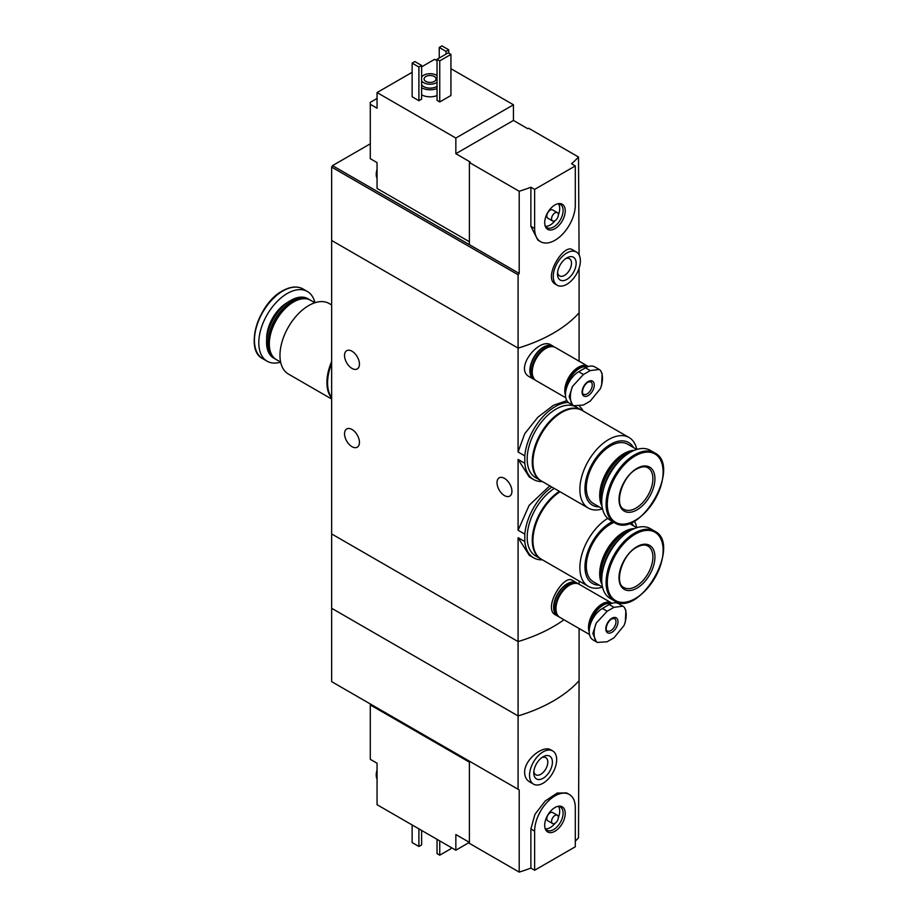 <?xml version="1.0" encoding="UTF-8"?>
<svg xmlns="http://www.w3.org/2000/svg" width="918" height="918" viewBox="0 0 918 918"><rect width="100%" height="100%" fill="white"/><g stroke="black" fill="none" stroke-linecap="round" stroke-linejoin="round"><path stroke-width="1.38" d="M542.377 559.819A43.375 25.038 -60 0 1 533.622 557.8A43.375 25.038 -60 0 1 524.809 541.563L524.809 534.127L518.085 530.26L518.085 459.436L529.25 477.016L533.622 479.54A43.375 25.038 -60 0 1 524.809 463.303L518.085 459.436M524.809 534.127A43.375 25.038 -60 0 1 551.867 487.033M549.779 485.829L529.147 505.336L518.085 530.26M524.809 541.563L518.085 537.684L529.25 555.275L533.622 557.8M524.809 463.303L524.809 455.879L518.085 452L518.085 348.106L331.65 240.47L331.65 608.278L518.085 715.925A143.77 82.999 0 0 0 579.086 680.708L578.501 837.859A143.77 82.999 180 0 1 575.299 841.152M524.809 455.879A43.375 25.038 -60 0 1 568.265 402.405M579.683 406.422A43.375 25.038 -60 0 1 583.114 411M566.854 400.627L553.462 405.286L537.937 417.174L524.717 433.698L518.085 452M542.377 481.56A43.375 25.038 -60 0 1 533.622 479.54M351.984 351.204A10.546 6.082 60 0 1 358.869 360.499A10.546 6.082 60 0 1 357.251 368.944A10.546 6.082 60 0 1 346.717 362.851A10.546 6.082 60 0 1 346.717 350.687A10.546 6.082 60 0 1 351.984 351.204M351.984 429.463A10.546 6.082 60 0 1 358.869 438.758A10.546 6.082 60 0 1 357.251 447.204A10.546 6.082 60 0 1 346.717 441.11A10.546 6.082 60 0 1 346.717 428.935A10.546 6.082 60 0 1 351.984 429.463M579.086 584.227L579.086 581.002M579.086 628.497L579.086 680.708A143.77 82.999 180 0 1 518.085 715.925L518.085 641.579L331.65 533.932L518.085 641.579A143.77 82.999 0 0 0 563.962 619.765A143.77 82.999 180 0 1 518.085 641.579L518.085 537.684M576.745 582.873L572.43 580.383C563.767 573.819 542.527 608.68 555.516 614.888L557.582 616.081A19.175 11.062 -60 0 1 557.582 593.946A19.175 11.062 -60 0 1 576.745 582.873A19.175 11.062 -60 0 1 577.858 583.687M579.086 361.187L579.086 312.889A143.77 82.999 180 0 1 518.085 348.106L518.085 274.746L331.65 167.099L331.65 240.47L518.085 348.106A143.77 82.999 0 0 0 579.086 312.889L579.086 268.24M553.026 346.143L550.972 344.961C539.279 336.952 513.575 368.875 529.537 376.85L533.863 379.352A19.175 11.062 -60 0 1 533.863 357.217A19.175 11.062 -60 0 1 553.026 346.143A19.175 11.062 -60 0 1 554.139 346.958M504.475 478.37A10.546 6.082 60 0 1 511.36 487.665A10.546 6.082 60 0 1 509.742 496.11A10.546 6.082 60 0 1 499.197 490.028A10.546 6.082 60 0 1 499.197 477.853A10.546 6.082 60 0 1 504.475 478.37M535.114 379.903A19.175 11.062 -60 0 1 533.863 379.352M558.844 616.632A19.175 11.062 -60 0 1 557.582 616.081M331.65 398.056A40.736 23.524 -60 0 1 331.65 361.485M331.65 399.02L288.401 374.051A40.736 23.524 -60 0 1 282.159 341.416A40.736 23.524 -60 0 1 308.769 305.522A40.736 23.524 -60 0 1 329.137 303.502L331.65 304.948M280.633 362.094L276.398 359.649A34.264 19.783 -60 0 1 269.295 343.963A34.264 19.783 -60 0 1 293.531 301.999A34.264 19.783 -60 0 1 310.663 300.301L314.897 302.745M269.307 343.573A33.312 19.232 -60 0 1 269.295 343.183A33.312 19.232 -60 0 1 292.853 302.389L293.531 301.999L292.853 302.389A33.312 19.232 -60 0 1 293.186 302.206M275.733 359.236A34.264 19.783 -60 0 1 275.044 358.869A34.264 19.783 -60 0 1 269.789 331.409A34.264 19.783 -60 0 1 292.176 301.219A34.264 19.783 -60 0 1 309.309 299.52A34.264 19.783 -60 0 1 309.974 299.934M275.044 358.869L273.656 358.066A34.264 19.783 -60 0 1 266.564 342.38A34.264 19.783 -60 0 1 290.788 300.416A34.264 19.783 -60 0 1 307.92 298.717L309.309 299.52M266.564 342.104A33.587 19.393 -60 0 1 266.564 341.829A33.587 19.393 -60 0 1 290.306 300.691L290.306 300.691A33.587 19.393 -60 0 1 290.547 300.565M280.644 362.151A40.254 23.237 -60 0 1 267.138 361.222A40.254 23.237 -60 0 1 260.964 328.965A40.254 23.237 -60 0 1 287.265 293.485A40.254 23.237 -60 0 1 307.392 291.499A40.254 23.237 -60 0 1 314.943 302.733M331.65 397.586A40.736 23.524 -60 0 1 331.65 363.517M469.396 241.744L377.057 188.431L377.057 162.601L370.287 158.688L370.287 102.346L377.057 98.433M469.396 162.509L519.198 191.254L519.198 273.426L469.396 244.67L469.396 162.509L470.245 162.016L455.844 153.696L455.844 138.044L513.449 104.79L450.933 68.689M437.037 60.668L434.673 59.303L421.626 66.83M513.449 104.79L513.449 120.442L527.85 128.761L528.699 128.268L578.501 157.012L579.086 254.894M370.287 104.296L377.057 108.209L377.057 92.557L455.844 138.044M576.412 252.037L572.43 249.742C563.767 243.178 542.527 278.039 555.516 284.247L557.237 285.246A19.175 11.062 -60 0 1 557.237 263.11A19.175 11.062 -60 0 1 576.412 252.037A19.175 11.062 -60 0 1 580.383 260.815A19.175 11.062 -60 0 1 572.017 280.105A19.175 11.062 -60 0 1 557.237 285.246M519.198 191.254A143.77 82.999 0 0 0 530.879 187.238L534.632 189.406L534.632 228.536A28.756 16.604 120 0 0 540.587 241.698A28.756 16.604 120 0 0 562.745 233.998A28.756 16.604 120 0 0 575.299 205.058L575.299 165.928L534.632 189.406M519.198 273.426L518.085 274.746M575.299 165.928L571.547 163.76A143.77 82.999 0 0 0 578.501 157.012M540.587 241.698L537.868 240.126L530.879 226.367L530.879 187.238M437.037 95.552A11.98 6.919 180 0 1 421.626 94.806M421.626 99.11L418.906 100.682L412.136 96.769L412.136 63.112L414.844 61.552L421.626 65.465L421.626 99.11M450.933 95.495L439.745 101.955L437.037 100.383L437.037 59.303L448.225 52.842L450.933 54.414L450.933 95.495M412.136 72.315L377.057 92.557M469.396 244.67L332.5 165.63L331.65 167.099M332.5 165.63L370.287 143.816M421.626 77.032A9.1 5.256 180 0 1 436.532 75.242A9.1 5.256 180 0 1 437.037 75.563M437.037 82.368A9.1 5.256 180 0 1 421.626 80.887M434.329 76.515A5.99 3.454 180 0 1 436.084 78.959A5.99 3.454 180 0 1 430.094 82.425A5.99 3.454 180 0 1 424.105 78.959A5.99 3.454 180 0 1 427.799 75.769A5.99 3.454 180 0 1 434.329 76.515M437.037 86.281A9.1 5.256 180 0 1 421.626 84.8M437.037 88.507A11.98 6.919 180 0 1 421.626 87.772M421.626 65.465L418.906 67.025L418.906 100.682M418.906 67.025L412.136 63.112M448.73 49.813L446.022 51.374L439.24 47.461L441.948 45.9L448.73 49.813L448.73 53.141M446.022 51.374L446.022 54.116M439.24 47.461L439.24 58.029M576.148 263.259A13.173 7.608 -60 0 1 566.831 279.405A13.173 7.608 -60 0 1 557.501 274.023A13.173 7.608 -60 0 1 566.831 257.878A13.173 7.608 -60 0 1 576.148 263.259M565.58 258.692A9.903 5.715 -60 0 1 569.458 258.727A9.903 5.715 -60 0 1 571.512 263.259A9.903 5.715 -60 0 1 567.186 273.231A9.903 5.715 -60 0 1 559.555 275.882A9.903 5.715 -60 0 1 557.593 272.543M450.933 54.414L439.745 60.863L439.745 101.955M439.745 60.863L437.037 59.303M455.844 153.696L513.449 120.442M565.236 210.865A14.527 8.388 -60 0 1 556.824 227.377A14.527 8.388 -60 0 1 545.372 226.562A14.527 8.388 -60 0 1 547.702 212.597A14.527 8.388 -60 0 1 558.626 203.601A14.527 8.388 -60 0 1 565.236 210.865M552.567 220.94L547.828 218.209A4.797 2.765 -60 0 1 547.828 212.678A4.797 2.765 -60 0 1 552.613 209.901L557.364 212.643A4.797 2.765 -60 0 1 558.351 214.835A4.797 2.765 -60 0 1 556.262 219.666A4.797 2.765 -60 0 1 552.567 220.94A4.797 2.765 -60 0 1 552.567 215.409A4.797 2.765 -60 0 1 557.364 212.643M558.408 203.785A13.414 7.746 -60 0 1 559.705 208.581A13.414 7.746 -60 0 1 558.351 215.007M555.115 220.618A13.414 7.746 -60 0 1 545.418 226.276M557.777 203.762A13.414 7.746 -60 0 1 560.313 204.393A13.414 7.746 -60 0 1 563.101 210.532A13.414 7.746 -60 0 1 557.237 224.038A13.414 7.746 -60 0 1 546.899 227.63A13.414 7.746 -60 0 1 545.085 225.748M377.057 176.795A13.414 7.746 -60 0 1 377.057 172.676M377.057 178.471A13.414 7.746 -60 0 1 376.219 174.569A13.414 7.746 -60 0 1 377.057 169.428M469.396 762.158L370.287 704.932L370.287 759.324L377.057 763.237L377.057 777.42A13.414 7.746 -60 0 1 376.896 775.458A13.414 7.746 -60 0 1 377.057 773.3M370.287 704.932L370.287 703.957M455.844 850.194L455.844 834.542L469.396 842.368L455.844 850.194L377.057 804.707L377.057 777.42M552.693 750.935L550.972 749.937C543.318 744.693 524.235 759.45 524.626 772.52C524.763 776.812 526.404 779.91 529.537 781.838L533.519 784.133A19.175 11.062 -60 0 1 529.548 775.366A19.175 11.062 -60 0 1 537.914 756.076A19.175 11.062 -60 0 1 552.693 750.935A19.175 11.062 -60 0 1 552.693 773.071A19.175 11.062 -60 0 1 533.519 784.133M518.085 789.285L331.65 681.649L331.65 608.278L518.085 715.925L518.085 789.285L519.198 789.928L519.198 872.1A143.77 82.999 180 0 0 530.879 868.084L534.632 870.253L575.299 846.775L575.299 807.645A28.756 16.604 120 0 0 569.344 794.483A28.756 16.604 120 0 0 547.185 802.183A28.756 16.604 120 0 0 534.632 831.123L534.632 870.253M569.344 794.483L566.624 792.911L557.157 793.049L545.177 801.047L534.964 814.289L530.879 828.954L530.879 868.084M519.198 789.928L469.396 761.183L469.396 843.344L519.198 872.1M412.136 824.961L412.136 842.563L418.906 846.476L418.906 828.874M418.906 846.476L421.626 844.916L421.626 830.434M533.783 772.922A13.173 7.608 -60 0 1 543.1 756.776A13.173 7.608 -60 0 1 552.418 762.158A13.173 7.608 -60 0 1 543.1 778.292A13.173 7.608 -60 0 1 533.783 772.922M541.861 757.591A9.903 5.715 -60 0 1 545.74 757.625A9.903 5.715 -60 0 1 545.74 769.055A9.903 5.715 -60 0 1 535.837 774.781A9.903 5.715 -60 0 1 533.863 771.441M437.037 839.339L437.037 853.625L439.745 855.186L439.745 840.899M439.745 855.186L450.933 848.725L450.933 847.36M544.695 825.316A14.527 8.388 -60 0 1 558.626 806.188A14.527 8.388 -60 0 1 562.229 823.572A14.527 8.388 -60 0 1 545.372 829.149A14.527 8.388 -60 0 1 544.695 825.316M552.567 823.538L547.828 820.795A4.797 2.765 -60 0 1 546.83 818.604A4.797 2.765 -60 0 1 548.93 813.773A4.797 2.765 -60 0 1 552.613 812.499L557.364 815.23A4.797 2.765 -60 0 1 557.364 820.761A4.797 2.765 -60 0 1 552.567 823.538A4.797 2.765 -60 0 1 551.58 821.335A4.797 2.765 -60 0 1 553.669 816.515A4.797 2.765 -60 0 1 557.364 815.23M558.408 806.383A13.414 7.746 -60 0 1 558.351 817.594M555.115 823.205A13.414 7.746 -60 0 1 545.418 828.862M557.777 806.348A13.414 7.746 -60 0 1 560.313 806.979A13.414 7.746 -60 0 1 560.324 822.471A13.414 7.746 -60 0 1 546.899 830.216A13.414 7.746 -60 0 1 545.085 828.334M377.057 779.107A13.414 7.746 -60 0 1 376.219 775.194A13.414 7.746 -60 0 1 376.208 775.067A13.414 7.746 -60 0 1 377.057 770.053M590.228 370.585L599.19 369.449L600.326 370.287A22.686 13.104 -60 0 1 600.326 388.773L590.228 401.109L583.458 405.022L573.739 405.722L572.511 404.827A22.686 13.104 -60 0 1 572.511 386.352L583.458 374.498L590.228 370.585L585.466 367.831L578.684 371.744A18.693 10.787 120 0 0 566.475 388.211A18.693 10.787 120 0 0 569.344 403.197L573.727 405.722M588.174 381.532A8.629 4.98 -60 0 1 593.453 389.048A8.629 4.98 -60 0 1 582.896 395.142A8.629 4.98 -60 0 1 588.174 381.532M600.326 388.773L601.646 385.09L602.139 373.557L600.326 370.287M572.511 386.352L569.149 396.76L572.511 404.827M599.202 369.438L594.807 366.902A18.693 10.787 120 0 0 585.466 367.831M566.716 387.465A18.349 10.591 -60 0 1 579.361 368.497A18.349 10.591 -60 0 1 587.118 366.993M565.913 390.448A18.693 10.787 -60 0 1 579.12 368.084A18.693 10.787 -60 0 1 587.669 366.775M565.488 393.845A18.693 10.787 -60 0 1 578.351 367.636A18.693 10.787 -60 0 1 587.692 366.707L587.75 366.741M565.477 395.256A19.175 11.062 -60 0 1 578.351 367.246A19.175 11.062 -60 0 1 587.933 366.293A19.175 11.062 -60 0 1 588.323 366.546M565.786 397.781L536.227 380.718A19.175 11.062 -60 0 1 533.289 365.353A19.175 11.062 -60 0 1 545.82 348.461A19.175 11.062 -60 0 1 555.401 347.52L587.933 366.293M532.256 371.744A18.693 10.787 -60 0 1 532.256 371.549A18.693 10.787 -60 0 1 545.476 348.656A18.693 10.787 -60 0 1 545.648 348.565M532.256 371.354A18.211 10.511 -60 0 1 532.256 371.159A18.211 10.511 -60 0 1 545.143 348.851L545.143 348.851A18.211 10.511 -60 0 1 545.303 348.76M533.886 378.445A18.693 10.787 -60 0 1 533.106 363.161A18.693 10.787 -60 0 1 544.799 348.266A18.693 10.787 -60 0 1 552.257 346.625M534.345 379.077L534.104 378.927A18.693 10.787 -60 0 1 531.235 363.953A18.693 10.787 -60 0 1 543.445 347.486A18.693 10.787 -60 0 1 552.785 346.556L553.026 346.706M613.958 607.314L622.92 606.178L624.045 607.016A22.686 13.104 -60 0 1 624.045 625.502L613.958 637.838L607.177 641.751L597.457 642.451L596.23 641.556A22.686 13.104 -60 0 1 596.23 623.081L607.177 611.227L613.958 607.314L609.185 604.56L602.403 608.473A18.693 10.787 120 0 0 590.194 624.951A18.693 10.787 120 0 0 593.062 639.926L597.446 642.462M611.893 618.262A8.629 4.98 -60 0 1 617.171 625.778A8.629 4.98 -60 0 1 606.614 631.871A8.629 4.98 -60 0 1 611.893 618.262M624.045 625.502L625.365 621.819L625.858 610.298L624.045 607.016M596.23 623.081L592.867 633.489L596.23 641.556M622.92 606.178L618.525 603.642A18.693 10.787 120 0 0 609.185 604.56M590.435 624.194A18.349 10.591 -60 0 1 603.08 605.226A18.349 10.591 -60 0 1 610.849 603.723M589.631 627.178A18.693 10.787 -60 0 1 602.839 604.813A18.693 10.787 -60 0 1 611.388 603.505M589.207 630.574A18.693 10.787 -60 0 1 602.07 604.365A18.693 10.787 -60 0 1 611.411 603.447L611.468 603.47M589.207 631.986A19.175 11.062 -60 0 1 602.07 603.975A19.175 11.062 -60 0 1 611.652 603.023A19.175 11.062 -60 0 1 612.042 603.275M589.505 634.51L559.957 617.447A19.175 11.062 -60 0 1 557.008 602.082A19.175 11.062 -60 0 1 569.539 585.191A19.175 11.062 -60 0 1 579.12 584.25L611.652 603.023M555.987 608.473A18.693 10.787 -60 0 1 555.987 608.278A18.693 10.787 -60 0 1 569.194 585.386A18.693 10.787 -60 0 1 569.367 585.294M555.987 608.083A18.211 10.511 -60 0 1 555.987 607.888A18.211 10.511 -60 0 1 568.862 585.592L568.862 585.581A18.211 10.511 -60 0 1 569.022 585.489M557.616 615.175A18.693 10.787 -60 0 1 556.836 599.89A18.693 10.787 -60 0 1 568.517 584.995A18.693 10.787 -60 0 1 575.976 583.355M558.064 615.806L557.823 615.668A18.693 10.787 -60 0 1 554.954 600.682A18.693 10.787 -60 0 1 567.163 584.215A18.693 10.787 -60 0 1 576.504 583.286L576.756 583.435M636.817 449.43A40.736 23.524 120 0 0 629.048 437.519L582.104 410.426A40.736 23.524 120 0 0 561.747 412.434A40.736 23.524 120 0 0 535.137 448.34A40.736 23.524 120 0 0 541.379 480.975L588.312 508.079A40.736 23.524 120 0 0 602.506 508.847M629.048 437.519A40.736 23.524 120 0 0 608.68 439.538A40.736 23.524 120 0 0 582.069 475.432A40.736 23.524 120 0 0 588.312 508.079M633.477 447.548A36.181 20.884 120 0 0 610.539 444.335A36.181 20.884 120 0 0 585.627 481.548A36.181 20.884 120 0 0 599.213 506.897M636.759 449.441L627.671 444.197A34.264 19.783 120 0 0 610.539 445.896A34.264 19.783 120 0 0 588.151 476.086A34.264 19.783 120 0 0 593.407 503.546L602.495 508.79M634.292 450.325A34.264 19.783 120 0 0 623.919 453.618A34.264 19.783 120 0 0 602.024 506.208M624.94 454.605A33.312 19.232 120 0 0 624.607 454.8A33.312 19.232 120 0 0 624.596 454.8A33.312 19.232 120 0 0 601.049 495.594A33.312 19.232 120 0 0 601.049 495.972M631.022 451.885A34.264 19.783 120 0 0 625.284 454.41L625.284 454.41A34.264 19.783 120 0 0 601.049 496.374A34.264 19.783 120 0 0 601.738 502.605M622.427 458.082A34.264 19.783 120 0 0 602.805 492.059M654.672 452.872L650.323 450.359A40.254 23.237 120 0 0 630.196 452.356A40.254 23.237 120 0 0 603.895 487.825A40.254 23.237 120 0 0 610.068 520.081L614.417 522.594C639.72 539.91 682.326 466.137 654.672 452.872A40.254 23.237 120 0 0 634.545 454.869A40.254 23.237 120 0 0 608.255 490.338A40.254 23.237 120 0 0 614.417 522.594M636.966 468.398A25.394 14.665 120 0 0 621.417 508.48A25.394 14.665 120 0 0 652.526 490.522A25.394 14.665 120 0 0 636.966 468.398M581.771 410.231A40.736 23.524 120 0 0 581.427 410.036L576.343 407.099A40.736 23.524 120 0 0 555.987 409.118A40.736 23.524 120 0 0 529.365 445.012A40.736 23.524 120 0 0 535.619 477.647L540.702 480.584A40.736 23.524 120 0 0 541.035 480.78M581.427 410.036A40.736 23.524 120 0 0 561.07 412.044A40.736 23.524 120 0 0 534.448 447.95A40.736 23.524 120 0 0 540.702 480.584M560.026 491.75A40.736 23.524 120 0 0 534.815 527.701A40.736 23.524 120 0 0 541.379 559.234L588.312 586.338A40.736 23.524 120 0 0 602.506 587.107M607.727 518.372A40.736 23.524 120 0 0 581.886 554.311A40.736 23.524 120 0 0 588.312 586.338M636.817 527.689A40.736 23.524 120 0 0 634.292 521.057M612.547 521.516A36.181 20.884 120 0 0 610.539 522.583A36.181 20.884 120 0 0 585.627 559.808A36.181 20.884 120 0 0 599.213 585.156M633.477 525.807A36.181 20.884 120 0 0 631.045 522.629M614.085 522.411A34.264 19.783 120 0 0 610.539 524.155A34.264 19.783 120 0 0 588.151 554.346A34.264 19.783 120 0 0 593.407 581.805L602.495 587.05M634.292 528.584A34.264 19.783 120 0 0 623.919 531.878A34.264 19.783 120 0 0 602.024 584.468M624.94 532.865A33.312 19.232 120 0 0 624.607 533.06A33.312 19.232 120 0 0 624.596 533.06A33.312 19.232 120 0 0 601.049 573.842A33.312 19.232 120 0 0 601.049 574.232M631.022 530.145A34.264 19.783 120 0 0 625.284 532.658A34.264 19.783 120 0 0 625.284 532.669A34.264 19.783 120 0 0 601.049 574.634A34.264 19.783 120 0 0 601.738 580.865M622.427 536.341A34.264 19.783 120 0 0 602.805 570.319M654.672 531.132L650.323 528.619A40.254 23.237 120 0 0 630.196 530.604A40.254 23.237 120 0 0 603.895 566.085A40.254 23.237 120 0 0 610.068 598.341L614.417 600.854C639.72 618.17 682.326 544.397 654.672 531.132A40.254 23.237 120 0 0 634.545 533.129A40.254 23.237 120 0 0 608.255 568.598A40.254 23.237 120 0 0 614.417 600.854M636.966 546.658A25.394 14.665 120 0 0 621.417 586.74A25.394 14.665 120 0 0 652.526 568.781A25.394 14.665 120 0 0 636.966 546.658M554.265 488.422A40.736 23.524 120 0 0 529.055 524.373A40.736 23.524 120 0 0 535.619 555.906L540.702 558.844A40.736 23.524 120 0 0 541.035 559.039M559.349 491.359A40.736 23.524 120 0 0 534.138 527.311A40.736 23.524 120 0 0 540.702 558.844M266.679 338.971A29.112 16.811 -60 0 1 287.265 302.584A29.112 16.811 -60 0 1 287.896 302.24M282.905 290.972A40.254 23.237 -60 0 1 303.032 288.986C297.191 285.831 290.329 286.485 282.423 290.926C258.096 303.56 244.234 350.01 262.777 358.709A40.254 23.237 -60 0 1 256.604 326.452A40.254 23.237 -60 0 1 282.905 290.972M254.711 344.606A39.463 22.789 -60 0 1 282.239 291.236M530.879 226.367L534.632 228.536M530.879 828.954L534.632 831.123M590.756 381.762A7.183 4.154 -60 0 1 590.756 390.058A7.183 4.154 -60 0 1 583.561 394.212C581.909 395.268 581.392 386.914 587.876 382.186L590.756 381.762M578.684 371.744L583.458 374.498M614.475 618.491A7.183 4.154 -60 0 1 614.475 626.787A7.183 4.154 -60 0 1 607.28 630.941C605.628 631.997 605.111 623.643 611.595 618.916L614.475 618.491M602.403 608.473L607.177 611.227M635.222 455.902A39.463 22.789 120 0 0 611.055 518.188A39.463 22.789 120 0 0 659.388 490.281A39.463 22.789 120 0 0 635.222 455.902M623.976 509.295A23.96 13.839 120 0 0 647.936 495.468A23.96 13.839 120 0 0 647.936 467.79C645.102 466.114 641.349 466.539 636.667 469.052C621.704 476.511 613.97 505.703 623.976 509.295M635.222 534.161A39.463 22.789 120 0 0 611.055 596.436A39.463 22.789 120 0 0 659.388 568.54A39.463 22.789 120 0 0 635.222 534.161M623.976 587.554A23.96 13.839 120 0 0 647.936 573.716A23.96 13.839 120 0 0 647.936 546.049C645.102 544.374 641.349 544.787 636.667 547.312C621.704 554.759 613.97 583.963 623.976 587.554M269.295 343.183L269.295 343.963M307.392 291.499L303.032 288.986M267.138 361.222L262.777 358.709M376.219 174.569L377.057 168.935M377.057 769.571L376.219 775.194M601.049 495.594L601.049 496.374M629.186 523.329L636.759 527.701M601.049 573.842L601.049 574.634"/></g></svg>
